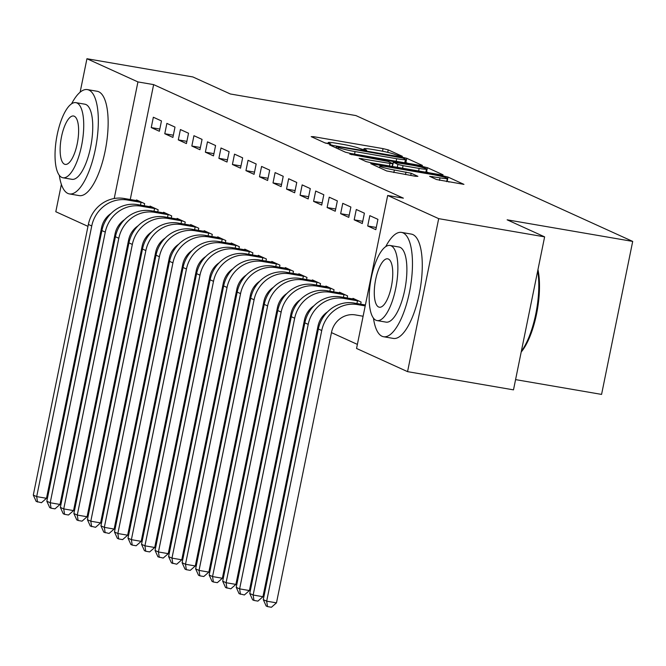<?xml version="1.0" encoding="UTF-8"?>
<svg xmlns="http://www.w3.org/2000/svg" width="666" height="666" viewBox="0 0 666 666"><rect width="100%" height="100%" fill="white"/><g stroke="black" fill="none" stroke-linecap="round" stroke-linejoin="round"><path stroke-width="1" d="M400.574 156.26L402.339 156.294L388.228 149.883L383.05 148.618L313.728 136.696L311.205 136.638L325.316 143.057L330.86 144.097L328.879 143.148A13.303 1.116 11.5 0 1 328.171 142.616A13.303 1.116 11.5 0 1 336.954 143.34L342.732 144.331A13.303 1.116 11.5 0 1 359.307 148.385L364.76 150.1L366.675 150.258L364.693 149.309A13.303 1.116 11.5 0 1 363.986 148.776A13.303 1.116 11.5 0 1 372.769 149.5L378.546 150.491A13.303 1.116 11.5 0 1 395.121 154.537L400.574 156.26M436.571 179.537L463.944 184.374L448.052 177.081L442.873 175.816L370.804 163.669L386.696 170.962L415.368 176.265L417.89 176.324L411.188 173.277L394.355 170.005A11.122 0.932 11.5 0 1 379.911 166.175A11.122 0.932 11.5 0 1 387.254 166.775L432.892 174.625A11.122 0.932 11.5 0 1 447.336 178.455A11.122 0.932 11.5 0 1 439.993 177.855L429.645 176.324L436.571 179.537M387.679 195.463L438.686 218.648L407.559 371.645L356.551 348.46L387.679 195.463L403.371 198.16L153.63 84.615L137.937 81.918L114.219 198.518M80.128 92.191L86.938 58.733L192.874 76.948L230.344 93.981L355.902 115.568L632.7 241.408L507.142 219.822L544.622 236.863L438.686 218.648M86.938 58.733L137.937 81.918M419.905 165.368L422.427 165.426L406.751 158.308L401.573 157.043L329.504 144.897L345.396 152.189L350.582 153.455L419.905 165.368M427.406 167.69L443.073 174.817L440.551 174.758L371.228 162.837L366.05 161.572L359.124 158.358L389.976 163.42L392.724 163.645L388.053 161.455L349.825 154.154L422.227 166.425L427.406 167.69L426.565 171.828L428.421 172.669M515.576 379.62L601.573 394.405L632.7 241.408M369.813 215.651L367.707 225.99L375.824 229.678L377.93 219.339L369.813 215.651M360.672 304.171L361.105 302.048L352.988 298.351L352.855 299.001M342.757 203.346L340.651 213.686L348.768 217.374L350.874 207.043L342.757 203.346M333.616 291.866L334.049 289.743L325.924 286.055L325.799 286.696M315.692 191.05L313.594 201.39L321.711 205.078L323.818 194.738L315.692 191.05M306.551 279.57L306.984 277.439L298.868 273.751L298.743 274.4M288.636 178.746L286.538 189.086L294.655 192.774L296.753 182.442L288.636 178.746M279.495 267.266L279.928 265.143L271.811 261.447L271.678 262.096M261.58 166.45L259.474 176.781L267.599 180.478L269.697 170.138L261.58 166.45M252.439 254.961L252.872 252.839L244.755 249.151L244.622 249.8M234.524 154.146L232.417 164.485L240.534 168.173L242.64 157.834L234.524 154.146M225.383 242.665L225.816 240.543L217.699 236.846L217.566 237.496M207.467 141.841L205.361 152.181L213.478 155.877L215.584 145.538L207.467 141.841M198.326 230.361L198.759 228.238L190.643 224.55L190.509 225.191M180.411 129.545L178.305 139.885L186.422 143.573L188.528 133.233L180.411 129.545M171.27 218.065L171.695 215.934L163.578 212.246L163.453 212.895M153.346 117.241L151.249 127.581L159.365 131.269L161.463 120.937L153.346 117.241M144.206 205.761L144.639 203.638L136.522 199.942L136.388 200.591M153.63 84.615L130.253 199.534M128.53 240.359L129.454 240.776M142.058 246.512L142.982 246.928M155.586 252.655L156.51 253.08M169.114 258.808L170.038 259.224M182.642 264.96L183.566 265.376M196.179 271.112L197.094 271.528M209.707 277.264L210.623 277.68M223.235 283.408L224.151 283.833M236.763 289.56L237.679 289.976M250.291 295.712L251.207 296.129M263.819 301.865L264.735 302.281M277.347 308.017L278.263 308.433M290.875 314.161L291.8 314.585M304.404 320.313L305.328 320.729M317.932 326.465L318.856 326.881M331.46 332.617L357.376 344.397M157.734 211.913L158.167 209.79L150.05 206.094L149.925 206.743M166.875 123.393L164.777 133.733L172.894 137.421L175 127.081L166.875 123.393M184.798 224.209L185.231 222.086L177.114 218.398L176.981 219.047M193.939 135.697L191.833 146.029L199.95 149.725L202.056 139.385L193.939 135.697M211.855 236.513L212.287 234.39L204.171 230.694L204.037 231.343M220.995 147.994L218.889 158.333L227.006 162.021L229.112 151.69L220.995 147.994M238.911 248.818L239.344 246.686L231.227 242.998L231.094 243.648M248.052 160.298L245.945 170.638L254.062 174.326L256.169 163.986L248.052 160.298M265.967 261.114L266.4 258.991L258.283 255.303L258.15 255.944M275.108 172.594L273.01 182.934L281.127 186.622L283.225 176.29L275.108 172.594M293.023 273.418L293.456 271.295L285.339 267.599L285.206 268.248M302.164 184.898L300.066 195.238L308.183 198.926L310.281 188.586L302.164 184.898M320.088 285.714L320.512 283.591L312.396 279.903L312.271 280.553M329.229 197.203L327.123 207.534L335.239 211.23L337.346 200.891L329.229 197.203M347.144 298.018L347.577 295.895L339.46 292.199L339.327 292.849M356.285 209.499L354.179 219.838L362.296 223.526L364.402 213.187L356.285 209.499M544.622 236.863L513.494 389.86L407.559 371.645M87.97 226.357L55.802 211.73L61.372 184.374M115.484 236.413L114.585 236.255M101.498 232.509L100.649 232.118M151.249 127.581L159.815 129.054M164.777 133.733L173.343 135.206M178.305 139.885L186.871 141.359M191.833 146.029L200.399 147.502M205.361 152.181L213.928 153.655M218.889 158.333L227.456 159.807M232.417 164.485L240.992 165.959M245.945 170.638L254.52 172.111M259.474 176.781L268.048 178.255M273.01 182.934L281.576 184.407M286.538 189.086L295.105 190.559M300.066 195.238L308.633 196.711M313.594 201.39L322.161 202.864M327.123 207.534L335.689 209.007M340.651 213.686L349.217 215.16M354.179 219.838L362.745 221.312M367.707 225.99L376.273 227.464M363.819 149.592L360.83 149.076M328.005 143.431L325.016 142.915M407.775 163.287L404.92 162.104M402.822 158.042L338.345 146.695L336.43 146.537L338.511 147.527A13.303 1.116 11.5 0 0 355.078 151.582L396.678 158.733A13.303 1.116 11.5 0 0 405.461 159.449A13.303 1.116 11.5 0 0 404.745 158.916L402.822 158.042M419.155 168.431A11.122 0.932 11.5 0 0 426.498 169.031A11.122 0.932 11.5 0 0 412.046 165.201L393.223 162.213L397.893 164.402L403.072 165.667L419.155 168.431L418.631 170.987M393.223 162.213L392.382 166.35L393.448 162.379M426.565 171.828L425.974 171.612M449.067 182.059L446.811 181.06M111.056 213.486A21.17 19.83 114.4 0 0 101.557 227.655L46.495 498.301L41.442 502.705L36.164 501.415L33.3 495.079L36.68 496.611L91.742 225.974A31.76 29.737 -65.6 0 1 127.481 200.016L142.449 202.639M138.719 200.941L124.101 198.476L127.481 200.016M33.3 495.079L88.362 224.434A31.76 29.737 -65.6 0 1 124.101 198.476M37.512 502.031L36.68 496.611L46.495 498.301M140.476 205.12L141.042 202.347M124.584 219.63A21.17 19.83 114.4 0 0 115.085 233.808L60.023 504.453L54.97 508.857L51.049 508.183L49.692 507.567L46.828 501.223L50.208 502.763L105.278 232.118A31.76 29.737 -65.6 0 1 141.009 206.169L155.977 208.791M152.248 207.093L137.629 204.629L141.009 206.169M46.828 501.223L101.89 230.586A31.76 29.737 -65.6 0 1 137.629 204.629M51.049 508.183L50.208 502.763L60.023 504.453M154.004 211.272L154.57 208.5M138.112 225.782A21.17 19.83 114.4 0 0 128.613 239.96L73.551 510.597L68.498 515.009L64.577 514.335L63.22 513.719L60.356 507.375L63.736 508.916L118.806 238.27A31.76 29.737 -65.6 0 1 154.537 212.321L169.505 214.935M165.776 213.245L151.157 210.781L154.537 212.321M60.356 507.375L115.418 236.73A31.76 29.737 -65.6 0 1 151.157 210.781M64.577 514.335L63.736 508.916L73.551 510.597M167.532 217.424L168.098 214.652M59.307 175.283A52.93 18.04 -80.2 0 0 67.89 193.448A52.93 18.04 -80.2 0 0 69.439 193.923A52.93 18.04 -80.2 0 0 95.771 147.136A52.93 18.04 -80.2 0 0 88.919 90.068A52.93 18.04 -80.2 0 0 87.371 89.594A52.93 18.04 -80.2 0 0 71.603 103.779M69.439 193.923L79.246 195.613A52.93 18.04 -80.2 0 0 105.578 148.826A52.93 18.04 -80.2 0 0 98.726 91.758A52.93 18.04 -80.2 0 0 97.186 91.275L87.371 89.594M75.841 102.647L84.865 104.196A38.112 12.987 99.8 0 1 85.972 104.545A38.112 12.987 99.8 0 1 90.909 145.629A38.112 12.987 99.8 0 1 71.945 179.321L62.92 177.764A38.112 12.987 -80.2 0 0 81.885 144.081A38.112 12.987 -80.2 0 0 76.948 102.989A38.112 12.987 -80.2 0 0 75.841 102.647A38.112 12.987 -80.2 0 0 56.876 136.339A38.112 12.987 -80.2 0 0 61.805 177.422A38.112 12.987 -80.2 0 0 62.92 177.764M74.259 116.225A24.559 8.375 -80.2 0 0 73.543 116.001A24.559 8.375 -80.2 0 0 61.322 137.712A24.559 8.375 -80.2 0 0 64.502 164.194A24.559 8.375 -80.2 0 0 65.218 164.41A24.559 8.375 -80.2 0 0 77.439 142.699A24.559 8.375 -80.2 0 0 74.259 116.225M537.962 269.597A51.665 17.607 99.8 0 1 521.187 352.048M521.328 351.332A52.93 18.04 -80.2 0 0 537.695 270.92M373.451 318.098A52.93 18.04 -80.2 0 0 382.026 336.263A52.93 18.04 -80.2 0 0 383.574 336.738A52.93 18.04 -80.2 0 0 409.906 289.951A52.93 18.04 -80.2 0 0 403.063 232.884A52.93 18.04 -80.2 0 0 401.515 232.401A52.93 18.04 -80.2 0 0 385.747 246.595M383.574 336.738L393.381 338.428A52.93 18.04 -80.2 0 0 419.713 291.633A52.93 18.04 -80.2 0 0 412.87 234.574A52.93 18.04 -80.2 0 0 411.322 234.091L401.515 232.401M389.976 245.463L399.001 247.011A38.112 12.987 99.8 0 1 400.116 247.352A38.112 12.987 99.8 0 1 405.045 288.445A38.112 12.987 99.8 0 1 386.089 322.136L377.064 320.579A38.112 12.987 -80.2 0 0 396.02 286.896A38.112 12.987 -80.2 0 0 391.092 245.804A38.112 12.987 -80.2 0 0 389.976 245.463A38.112 12.987 -80.2 0 0 371.02 279.146A38.112 12.987 -80.2 0 0 375.949 320.238A38.112 12.987 -80.2 0 0 377.064 320.579M388.403 259.041A24.559 8.375 -80.2 0 0 387.679 258.816A24.559 8.375 -80.2 0 0 375.466 280.528A24.559 8.375 -80.2 0 0 378.638 307.001A24.559 8.375 -80.2 0 0 379.362 307.226A24.559 8.375 -80.2 0 0 391.575 285.514A24.559 8.375 -80.2 0 0 388.403 259.041M151.648 231.935A21.17 19.83 114.4 0 0 142.141 246.112L87.079 516.749L82.026 521.162L78.105 520.487L76.748 519.871L73.884 513.528L77.273 515.068L132.334 244.422A31.76 29.737 -65.6 0 1 168.065 218.465L183.033 221.087M179.304 219.397L164.685 216.933L168.065 218.465M73.884 513.528L128.946 242.882A31.76 29.737 -65.6 0 1 164.685 216.933M78.105 520.487L77.273 515.068L87.079 516.749M181.069 223.568L181.627 220.796M165.176 238.087A21.17 19.83 114.4 0 0 155.669 252.256L100.608 522.902L95.554 527.314L90.276 526.023L87.413 519.68L90.801 521.212L145.862 250.574A31.76 29.737 -65.6 0 1 181.593 224.617L196.562 227.239M192.832 225.549L178.213 223.077L181.593 224.617M87.413 519.68L142.482 249.034A31.76 29.737 -65.6 0 1 178.213 223.077M91.633 526.639L90.801 521.212L100.608 522.902M194.597 229.72L195.155 226.948M178.704 244.231A21.17 19.83 114.4 0 0 169.197 258.408L114.136 529.054L109.082 533.458L103.804 532.167L100.941 525.832L104.329 527.364L159.39 256.726A31.76 29.737 -65.6 0 1 195.13 230.769L210.09 233.391M206.36 231.693L191.741 229.229L195.13 230.769M100.941 525.832L156.011 255.186A31.76 29.737 -65.6 0 1 191.741 229.229M105.161 532.783L104.329 527.364L114.136 529.054M208.125 235.872L208.683 233.1M192.233 250.383A21.17 19.83 114.4 0 0 182.725 264.56L127.664 535.206L122.611 539.61L118.69 538.936L117.341 538.319L114.477 531.976L117.857 533.516L172.919 262.87A31.76 29.737 -65.6 0 1 208.658 236.921L223.618 239.544M219.897 237.845L205.27 235.381L208.658 236.921M114.477 531.976L169.539 261.338A31.76 29.737 -65.6 0 1 205.27 235.381M118.69 538.936L117.857 533.516L127.664 535.206M221.653 242.024L222.219 239.252M205.761 256.535A21.17 19.83 114.4 0 0 196.254 270.712L141.192 541.35L136.139 545.762L132.218 545.088L130.869 544.472L128.005 538.128L131.385 539.668L186.447 269.022A31.76 29.737 -65.6 0 1 222.186 243.073L237.146 245.687M233.425 243.997L218.798 241.533L222.186 243.073M128.005 538.128L183.067 267.482A31.76 29.737 -65.6 0 1 218.798 241.533M132.218 545.088L131.385 539.668L141.192 541.35M235.181 248.177L235.747 245.404M219.289 262.687A21.17 19.83 114.4 0 0 209.782 276.865L154.72 547.502L149.667 551.914L145.746 551.24L144.397 550.624L141.533 544.28L144.913 545.82L199.975 275.175A31.76 29.737 -65.6 0 1 235.714 249.217L250.674 251.84M246.953 250.15L232.334 247.685L235.714 249.217M141.533 544.28L196.595 273.634A31.76 29.737 -65.6 0 1 232.334 247.685M145.746 551.24L144.913 545.82L154.72 547.502M248.709 254.32L249.275 251.548M232.817 268.839A21.17 19.83 114.4 0 0 223.31 283.008L168.248 553.654L163.203 558.066L157.925 556.776L155.061 550.432L158.441 551.964L213.503 281.327A31.76 29.737 -65.6 0 1 249.242 255.369L264.202 257.992M260.481 256.302L245.862 253.829L249.242 255.369M155.061 550.432L210.123 279.787A31.76 29.737 -65.6 0 1 245.862 253.829M159.274 557.392L158.441 551.964L168.248 553.654M262.238 260.473L262.804 257.7M246.345 274.983A21.17 19.83 114.4 0 0 236.846 289.161L181.776 559.806L176.731 564.21L171.453 562.92L168.59 556.585L171.97 558.116L227.031 287.479A31.76 29.737 -65.6 0 1 262.77 261.522L277.73 264.144M274.009 262.446L259.39 259.981L262.77 261.522M168.59 556.585L223.651 285.939A31.76 29.737 -65.6 0 1 259.39 259.981M172.802 563.536L171.97 558.116L181.776 559.806M275.766 266.625L276.332 263.853M259.873 281.135A21.17 19.83 114.4 0 0 250.374 295.313L195.304 565.958L190.26 570.362L186.33 569.688L184.981 569.072L182.118 562.728L185.498 564.269L240.559 293.623A31.76 29.737 -65.6 0 1 276.298 267.674L291.258 270.296M287.537 268.598L272.918 266.134L276.298 267.674M182.118 562.728L237.179 292.091A31.76 29.737 -65.6 0 1 272.918 266.134M186.33 569.688L185.498 564.269L195.304 565.958M289.294 272.777L289.86 270.005M273.401 287.287A21.17 19.83 114.4 0 0 263.903 301.465L208.841 572.102L203.788 576.515L199.867 575.84L198.51 575.224L195.646 568.881L199.026 570.421L254.087 299.775A31.76 29.737 -65.6 0 1 289.827 273.826L304.795 276.44M301.065 274.75L286.447 272.286L289.827 273.826M195.646 568.881L250.707 298.235A31.76 29.737 -65.6 0 1 286.447 272.286M199.867 575.84L199.026 570.421L208.841 572.102M302.822 278.929L303.388 276.157M286.929 293.44A21.17 19.83 114.4 0 0 277.431 307.617L222.369 578.255L217.316 582.667L213.395 581.992L212.038 581.376L209.174 575.033L212.554 576.573L267.624 305.927A31.76 29.737 -65.6 0 1 303.355 279.97L318.323 282.592M314.593 280.902L299.975 278.438L303.355 279.97M209.174 575.033L264.236 304.387A31.76 29.737 -65.6 0 1 299.975 278.438M213.395 581.992L212.554 576.573L222.369 578.255M316.35 285.073L316.916 282.301M300.458 299.592A21.17 19.83 114.4 0 0 290.959 313.761L235.897 584.407L230.844 588.819L225.566 587.529L222.702 581.185L226.082 582.717L281.152 312.079A31.76 29.737 -65.6 0 1 316.883 286.122L331.851 288.744M328.122 287.054L313.503 284.582L316.883 286.122M222.702 581.185L277.764 310.539A31.76 29.737 -65.6 0 1 313.503 284.582M226.923 588.145L226.082 582.717L235.897 584.407M329.878 291.225L330.444 288.453M313.994 305.736A21.17 19.83 114.4 0 0 304.487 319.913L249.425 590.559L244.372 594.963L239.094 593.672L236.23 587.337L239.618 588.869L294.68 318.231A31.76 29.737 -65.6 0 1 330.411 292.274L345.379 294.896M341.65 293.198L327.031 290.734L330.411 292.274M236.23 587.337L291.292 316.691A31.76 29.737 -65.6 0 1 327.031 290.734M240.451 594.288L239.618 588.869L249.425 590.559M343.415 297.377L343.972 294.605M327.522 311.888A21.17 19.83 114.4 0 0 318.015 326.065L262.953 596.711L257.9 601.115L253.979 600.441L252.622 599.825L249.758 593.481L253.147 595.021L308.208 324.375A31.76 29.737 -65.6 0 1 343.947 298.426L358.907 301.049M355.178 299.35L340.559 296.886L343.947 298.426M249.758 593.481L304.828 322.844A31.76 29.737 -65.6 0 1 340.559 296.886M253.979 600.441L253.147 595.021L262.953 596.711M356.943 303.53L357.5 300.757M363.103 316.242L355.369 314.91A21.17 19.83 114.4 0 0 331.543 332.217L276.482 602.855L271.428 607.267L267.507 606.593L266.15 605.977L263.286 599.633L318.356 328.987A31.76 29.737 -65.6 0 1 354.087 303.038L365.401 304.978M263.286 599.633L266.675 601.173L321.736 330.527A31.76 29.737 -65.6 0 1 357.476 304.578L365.209 305.902M267.507 606.593L266.675 601.173L276.482 602.855M364.543 150.058L364.693 149.309M328.729 143.906L328.879 143.148M313.528 137.696L313.728 136.696M382.517 151.232L383.05 148.618M387.729 152.364L388.228 149.883M332.051 146.12L332.251 145.121M401.456 157.626L401.573 157.043M405.91 162.437L406.751 158.308M336.297 148.052L336.58 146.653M338.22 148.926L338.511 147.527M354.562 154.137L355.078 151.582M396.153 161.289L396.678 158.733M361.663 159.582L361.863 158.583M389.46 165.976L389.976 163.42M351.656 154.753L351.748 154.312M422.036 167.349L422.227 166.425M397.302 167.324L397.893 164.402M402.555 168.223L403.072 165.667M432.184 177.539L432.392 176.548M439.485 180.353L439.993 177.855M393.839 172.561L394.355 170.005M405.486 174.567L406.01 172.011M410.739 175.466L411.188 173.277M373.351 164.893L373.551 163.894M442.69 176.723L442.873 175.816M447.211 181.219L448.052 177.081M88.362 224.434L91.742 225.974M101.89 230.586L105.278 232.118M115.418 236.73L118.806 238.27M128.946 242.882L132.334 244.422M142.482 249.034L145.862 250.574M156.011 255.186L159.39 256.726M169.539 261.338L172.919 262.87M183.067 267.482L186.447 269.022M196.595 273.634L199.975 275.175M210.123 279.787L213.503 281.327M223.651 285.939L227.031 287.479M237.179 292.091L240.559 293.623M250.707 298.235L254.087 299.775M264.236 304.387L267.624 305.927M277.764 310.539L281.152 312.079M291.292 316.691L294.68 318.231M304.828 322.844L308.208 324.375M354.087 303.038L357.476 304.578M318.356 328.987L321.736 330.527M363.753 149.908L363.986 148.776M327.938 143.748L328.171 142.616M336.13 147.977L336.43 146.537M404.786 162.77L405.461 159.449M392.157 166.433L392.724 163.645M425.849 172.228L426.498 169.031M446.686 181.651L447.336 178.455M379.595 167.732L379.911 166.175"/></g></svg>
